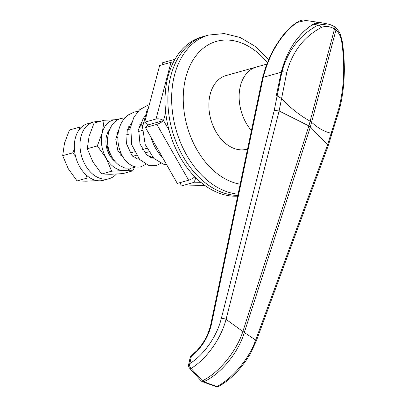 <?xml version="1.0" encoding="UTF-8"?>
<svg xmlns="http://www.w3.org/2000/svg" width="407" height="407" viewBox="0 0 407 407"><rect width="100%" height="100%" fill="white"/><g stroke="black" fill="none" stroke-linecap="round" stroke-linejoin="round"><path stroke-width="0.61" d="M237.673 196.164A81.965 56.939 74.3 0 1 180.54 157.824A81.965 56.939 74.3 0 1 168.005 76.547A81.965 56.939 74.3 0 1 201.969 36.925L204.807 36.126A81.965 56.939 74.3 0 0 170.838 75.748A81.965 56.939 74.3 0 0 237.825 195.426A81.965 56.939 74.3 0 1 170.838 75.748A81.965 56.939 74.3 0 1 204.807 36.126L208.593 35.063A81.965 56.939 -105.7 0 0 174.623 74.685A81.965 56.939 -105.7 0 0 238.085 194.18M266.829 64.097L256.369 67.038A38.248 26.572 74.3 0 0 240.522 85.531A38.248 26.572 74.3 0 1 256.369 67.038L226.099 75.549A38.248 26.572 74.3 0 0 210.246 94.042A38.248 26.572 74.3 0 0 217.592 134.371A38.248 26.572 74.3 0 0 246.805 149.196L247.568 148.977M240.522 85.531A38.248 26.572 74.3 0 0 251.429 130.561A38.248 26.572 74.3 0 1 240.522 85.531M281.217 72.253L281.329 71.835A112.017 77.813 -105.7 0 1 313.202 24.186A21.856 15.181 -105.7 0 1 320.624 22.644L305.662 20.452L296.749 22.588C291.137 26.791 286.146 31.792 281.781 37.586C273.382 48.692 267.206 61.93 263.243 77.305L281.217 72.253L276.256 95.904L277.126 95.889L281.573 98.514C290.094 107.743 299.613 115.303 310.139 121.2L311.594 122.217C317.903 128.098 324.43 131.761 331.176 133.216C332.295 133.445 332.265 133.582 331.079 133.633M281.573 98.514L279.105 110.958L226.068 319.347C221.098 338.507 206.593 359.035 191.122 368.421L191.092 368.391A4.101 1.72 137.8 0 1 189.637 368.218L200.916 380.657A4.101 1.72 -42.2 0 0 202.371 380.83L202.381 380.84C218.915 372.797 236.442 351.506 242.867 331.502L308.893 125.916L279.105 110.958L274.262 110.353L277.126 95.889M327.564 144.861L310.348 126.933L244.317 332.519C238.299 352.823 220.752 374.079 203.719 381.776L217.007 386.528C233.297 377.762 249.308 358.419 255.652 340.043L327.574 144.872L338.787 108.623C344.129 87.897 345.121 65.73 341.758 42.125C340.786 36.549 338.853 32.499 335.963 29.981A4.101 3.073 -49.3 0 0 335.164 27.137L335.164 27.137A4.101 4.101 0 0 0 334.605 26.73C329.538 24.018 329.177 24.425 327.477 23.942L321.154 22.731L313.202 24.186C297.924 34.137 287.296 50.02 281.329 71.835L281.954 71.668C288.034 50.219 300.061 34.702 318.03 25.107L327.477 23.942M281.781 37.586L280.942 38.065L275.32 46.439L270.131 56.252L265.908 66.621L262.479 77.9L263.243 77.305L211.477 324.089C209.183 334.203 204.319 343.32 196.891 351.434L191.356 356.374L189.845 363.558C204.014 354.899 217.038 336.121 221.276 318.61L274.262 110.353M203.734 381.781A4.101 2.646 109.7 0 1 202.569 381.761L215.878 386.523A4.101 2.646 -70.3 0 0 217.043 386.543L217.007 386.528M191.122 368.421L202.371 380.83M327.574 144.872L328.027 146.291L256.105 341.458A4.101 1.857 -159.8 0 0 255.652 340.043L244.317 332.519A4.101 1.684 17.8 0 0 242.867 331.502L226.068 319.347A4.101 1.592 -165.7 0 0 221.276 318.61M189.845 363.558L189.728 363.736C189.347 365.501 189.799 367.053 191.092 368.391M202.381 380.84L203.719 381.776M334.605 26.73A4.101 1.252 -59 0 1 334.508 28.963A4.101 1.908 14.8 0 1 335.963 29.981L311.594 122.217L310.139 121.2L334.508 28.963C329.787 26.155 325.29 25.707 321.026 27.62C303.836 36.849 292.43 51.725 286.798 72.258L281.593 98.535C290.11 107.753 299.623 115.308 310.139 121.2L308.893 125.916L310.348 126.933L311.594 122.217C317.898 128.093 324.42 131.756 331.161 133.211M217.043 386.543L218.645 386.477C227.02 381.598 234.478 375.178 241.015 367.221L245.701 361.07L249.949 354.431L256.105 341.458M196.891 351.434A2.732 0.763 -136.7 0 1 196.81 350.727L191.641 355.342A2.732 1.292 -126.3 0 0 191.356 356.374L190.135 357.611L188.66 364.621A4.101 4.101 0 0 0 189.637 368.218M262.479 77.9L261.589 82.122A2.732 1.18 -168.2 0 1 262.362 81.517M263.227 77.376A2.732 1.18 -168.2 0 0 262.459 77.986M276.277 95.904L281.329 71.835M338.787 108.623L339.255 110.032L331.985 133.471M341.758 42.125A4.101 0.483 -8.6 0 0 342.343 41.779L340.654 35.338C340.028 32.936 338.202 30.199 335.164 27.137M277.152 95.889L281.949 71.668L286.798 72.258M313.202 24.186L318.03 25.107A4.101 2.381 62.8 0 1 321.026 27.62M174.644 59.468L174.862 59.463A5.464 3.867 -91 0 0 174.644 59.468A5.464 3.867 -91 0 0 173.942 59.57L162.586 62.759L162.861 64.596M173.428 62.134A5.464 2.544 -165.2 0 0 171.001 62.312L159.646 65.502L144.668 122.202L148.407 124.817L163.548 120.564A5.464 2.544 -165.2 0 0 156.018 119.007L171.001 62.312M144.668 122.202L156.018 119.007M165.685 112.464L163.548 120.564A5.464 1.323 150.3 0 1 156.822 124.369L145.467 127.559L177.284 183.404L188.634 180.215L156.822 124.369M194.887 176.826A5.464 1.323 150.3 0 1 188.634 180.215M145.467 127.559L148.407 124.817L159.763 121.627M195.446 177.391A5.464 3.867 89 0 1 192.379 182.835L181.029 186.024L205.072 185.587M181.029 186.024L180.499 182.504M142.491 130.347L138.4 131.497M130.159 133.817L126.201 134.926M117.857 137.276L115.914 137.82M107.59 140.161L107.061 140.308M120.808 155.627L121.998 155.291M130.108 153.012L134.381 151.811M142.43 149.547L146.779 148.326M142.755 123.926L139.611 124.807M130.647 127.33L128.027 128.063M118.63 130.708L118.066 130.866M117.175 132.692L118.315 132.372M127.335 129.838L130.423 128.968M139.138 126.516L142.598 125.544M148.667 151.842L144.77 152.935M136.376 155.296L132.774 156.308M150.931 137.149A38.197 26.531 74.3 0 0 155.713 148.443A38.197 26.531 74.3 0 0 162.658 157.733M129.436 127.671A4.101 2.249 -55 0 0 129.884 127.03M114.967 161.421A19.673 13.665 -105.7 0 1 109.503 154.95A19.673 13.665 -105.7 0 1 109.569 129.65M111.096 155.454A16.392 11.386 -105.7 0 1 109.956 153.673A16.392 11.386 -105.7 0 1 107.789 136.788M130.8 168.361A25.956 18.03 -105.7 0 1 123.901 170.543A25.956 18.03 -105.7 0 1 106.12 158.104A25.956 18.03 -105.7 0 1 102.315 132.646A25.956 18.03 -105.7 0 1 116.285 119.627A25.956 18.03 -105.7 0 1 118.03 119.709M111.711 171.184L101.679 174.008L110.658 174.267L122.848 173.621L132.88 170.803L123.901 170.543L111.711 171.184L106.12 158.104L97.319 145.92L87.286 148.743L92.877 161.823L101.679 174.008M134.519 167.135L132.88 170.803M97.319 145.92L102.315 132.646L104.095 120.274L94.063 123.092L89.067 136.37L87.286 148.743M104.095 120.274L118.218 119.607M90.008 177.89L87.118 178.098L77.081 180.922L86.06 181.181L97.131 180.622M79.385 129.462L79.502 127.188L69.465 130.006L64.474 143.284L62.688 155.657L68.279 168.742L77.081 180.922M79.502 127.188L81.624 127.03M75.509 156.196L72.726 152.839L62.688 155.657M72.726 152.839L74.395 149.084M87.118 178.098L86.025 174.842M116.371 174.048A29.37 20.401 -105.7 0 1 109.122 178.678A29.37 20.401 -105.7 0 1 94.531 175.539A29.37 20.401 -105.7 0 1 79.996 145.848A29.37 20.401 -105.7 0 1 93.223 122.131A29.37 20.401 -105.7 0 1 98.987 121.708M109.122 178.678L103.449 180.276A29.37 20.401 -105.7 0 1 88.858 177.137A29.37 20.401 -105.7 0 1 74.323 147.446A29.37 20.401 -105.7 0 1 87.551 123.728L93.223 122.131M267.404 62.612A73.769 51.241 74.3 0 0 185.918 77.02A73.769 51.241 74.3 0 0 240.181 184.193M189.728 363.736A4.101 1.77 -168.2 0 0 188.66 364.621M211.477 324.089A2.732 1.18 -168.2 0 0 210.709 324.694L261.589 82.122M163.548 120.564L169.073 130.26M201.267 182.672L192.379 182.835M268.61 59.671L255.316 46.464L240.288 37.525L224.343 33.562L208.593 35.063M328.027 146.291L331.99 133.501M215.878 386.523A4.101 4.101 0 0 0 218.208 386.65M200.916 380.657A4.101 4.101 0 0 0 202.569 381.761M280.942 38.065C291.061 24.425 301.755 18.127 305.657 20.452M210.709 324.694C208.542 334.295 203.907 342.969 196.81 350.727M191.641 355.342C191.229 355.377 190.725 356.135 190.135 357.611M339.265 109.992C344.744 88.96 345.772 66.219 342.343 41.779M118.88 129.619L115.802 139.336L117.811 150.458L124.206 158.852M135.165 166.784L132.138 168.06L125.005 168.101L119.343 165.451C115.547 162.729 112.571 158.913 110.419 153.999C103.8 139.81 109.315 121.067 121.286 118.386L125.051 117.806M144.307 116.6L138.634 129.192L139.993 144.007L146.734 154.965L152.05 157.682L153.139 157.728M131.69 122.741L127.264 130.042L126.567 143.885L131.909 155.413L137.301 158.857L139.026 158.796M139.937 123.835L140.705 124.501M151.043 155.296L150.458 157.28M145.879 164.209L141.295 166.667C136.803 167.857 132.351 166.626 127.956 162.973C119.19 155.652 115.14 138.935 119.795 126.633C121.596 121.662 124.44 117.76 128.322 114.916L134.371 112.006L137.993 111.355M149.257 104.828L147.985 105.143L139.55 109.824L133.908 117.216L130.764 126.633L131.659 144.658L139.687 159.524L148.453 165.247L156.492 165.435L160.877 163.273M143.396 120.04L141.911 119.683M148.397 108.089L147.019 110.312L142.511 126.964L145.213 144.566L153.912 158.506L163.573 164.209L166.636 164.713M134.173 155.917L133.598 157.036M128.77 126.567L130.535 127.36"/></g></svg>
